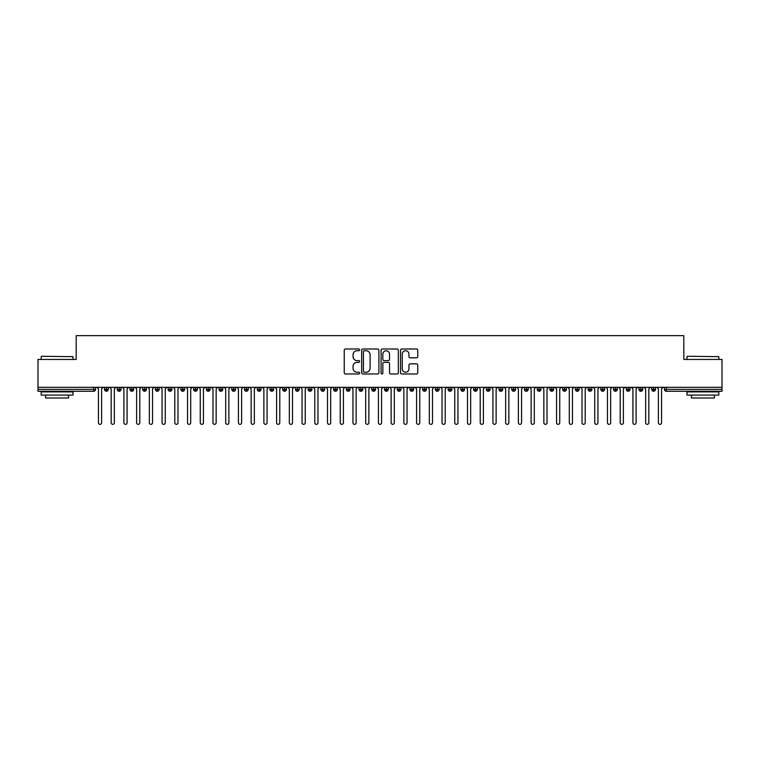 <?xml version="1.0" encoding="UTF-8"?>
<svg xmlns="http://www.w3.org/2000/svg" width="760" height="760" viewBox="0 0 760 760"><rect width="100%" height="100%" fill="white"/><g stroke="black" fill="none" stroke-linecap="round" stroke-linejoin="round"><path stroke-width="1.14" d="M359.641 349.866A0.874 0.874 0 0 0 358.767 348.992L345.496 348.992A1.244 1.244 0 0 0 344.242 350.246L344.242 372.723A1.244 1.244 0 0 0 345.496 373.977L358.767 373.977A0.874 0.874 0 0 0 359.641 373.103A0.874 0.874 0 0 0 358.767 372.229L357.048 372.229A3.999 3.999 0 0 1 353.048 368.229L353.048 366.358A3.999 3.999 0 0 1 357.048 362.358L358.767 362.358A0.874 0.874 0 0 0 359.641 361.484A0.874 0.874 0 0 0 358.767 360.61L357.048 360.61A3.999 3.999 0 0 1 353.048 356.611L353.048 354.74A3.999 3.999 0 0 1 357.048 350.74L358.767 350.74A0.874 0.874 0 0 0 359.641 349.866M416.508 357.798A1.244 1.244 0 0 0 417.753 356.554L417.753 350.246A1.244 1.244 0 0 0 416.508 348.992L401.764 348.992A1.244 1.244 0 0 0 400.52 350.246L400.52 372.723A1.244 1.244 0 0 0 401.764 373.977L416.508 373.977A1.244 1.244 0 0 0 417.753 372.723L417.753 365.104A1.244 1.244 0 0 0 416.508 363.859L410.2 363.859A1.244 1.244 0 0 0 408.947 365.104L408.947 368.885A3.344 3.344 0 0 1 405.602 372.229A3.344 3.344 0 0 1 402.268 368.885L402.268 354.084A3.344 3.344 0 0 1 405.602 350.74A3.344 3.344 0 0 1 408.947 354.084L408.947 356.554A1.244 1.244 0 0 0 410.2 357.798L416.508 357.798M38 387.315L722 387.315L722 359.452L683.819 359.452L683.819 335.654L76.18 335.654L76.18 359.452L38 359.452L38 389.358L93.641 389.358L93.641 387.315M378.908 350.246A1.244 1.244 0 0 0 377.653 348.992L362.919 348.992A1.244 1.244 0 0 0 361.665 350.246L361.665 372.723A1.244 1.244 0 0 0 362.919 373.977L377.653 373.977A1.244 1.244 0 0 0 378.908 372.723L378.908 350.246M382.346 348.992L397.081 348.992A1.244 1.244 0 0 1 398.335 350.246L398.335 372.723A1.244 1.244 0 0 1 397.081 373.977L390.773 373.977A1.244 1.244 0 0 1 389.528 372.723L389.528 363.613A1.244 1.244 0 0 0 388.274 362.358L384.094 362.358A1.244 1.244 0 0 0 382.84 363.613L382.84 373.103A0.874 0.874 0 0 1 381.966 373.977A0.874 0.874 0 0 1 381.092 373.103L381.092 350.246A1.244 1.244 0 0 1 382.346 348.992M95.551 389.358L93.641 389.358L93.641 391.257A1.909 1.909 0 0 0 95.551 389.358L95.551 387.315L95.551 389.358A1.909 1.909 0 0 1 93.641 391.257L38 391.257L38 389.358M722 387.315L722 391.257L666.358 391.257A1.909 1.909 0 0 1 664.449 389.358L664.449 387.315M106.428 387.315L106.428 391.257A1.909 1.909 0 0 1 104.519 389.358L104.519 387.315L104.519 389.358A1.909 1.909 0 0 0 106.428 391.257A1.909 1.909 0 0 0 108.281 389.358L108.281 387.315M119.159 387.315L119.159 391.257A1.909 1.909 0 0 1 117.249 389.358L117.249 387.315L117.249 389.358A1.909 1.909 0 0 0 119.159 391.257A1.909 1.909 0 0 0 121.001 389.358L121.001 387.315M131.879 387.315L131.879 391.257A1.909 1.909 0 0 1 129.969 389.358L129.969 387.315L129.969 389.358A1.909 1.909 0 0 0 131.879 391.257A1.909 1.909 0 0 0 133.732 389.358L133.732 387.315M144.609 387.315L144.609 391.257A1.909 1.909 0 0 1 142.7 389.358L142.7 387.315L142.7 389.358A1.909 1.909 0 0 0 144.609 391.257A1.909 1.909 0 0 0 146.452 389.358L146.452 387.315M157.329 387.315L157.329 391.257A1.909 1.909 0 0 1 155.43 389.358L155.43 387.315L155.43 389.358A1.909 1.909 0 0 0 157.329 391.257A1.909 1.909 0 0 0 159.182 389.358L159.182 387.315M170.059 387.315L170.059 391.257A1.909 1.909 0 0 1 168.15 389.358L168.15 387.315L168.15 389.358A1.909 1.909 0 0 0 170.059 391.257A1.909 1.909 0 0 0 171.902 389.358L171.902 387.315M182.789 387.315L182.789 391.257A1.909 1.909 0 0 1 180.88 389.358L180.88 387.315L180.88 389.358A1.909 1.909 0 0 0 182.789 391.257A1.909 1.909 0 0 0 184.632 389.358L184.632 387.315M195.51 387.315L195.51 391.257A1.909 1.909 0 0 1 193.6 389.358L193.6 387.315L193.6 389.358A1.909 1.909 0 0 0 195.51 391.257A1.909 1.909 0 0 0 197.353 389.358L197.353 387.315M208.24 387.315L208.24 391.257A1.909 1.909 0 0 1 206.331 389.358L206.331 387.315L206.331 389.358A1.909 1.909 0 0 0 208.24 391.257A1.909 1.909 0 0 0 210.083 389.358L210.083 387.315M220.96 387.315L220.96 391.257A1.909 1.909 0 0 1 219.051 389.358L219.051 387.315L219.051 389.358A1.909 1.909 0 0 0 220.96 391.257A1.909 1.909 0 0 0 222.803 389.358L222.803 387.315M233.69 387.315L233.69 391.257A1.909 1.909 0 0 1 231.781 389.358L231.781 387.315L231.781 389.358A1.909 1.909 0 0 0 233.69 391.257A1.909 1.909 0 0 0 235.534 389.358L235.534 387.315M246.411 387.315L246.411 391.257A1.909 1.909 0 0 1 244.501 389.358L244.501 387.315L244.501 389.358A1.909 1.909 0 0 0 246.411 391.257A1.909 1.909 0 0 0 248.254 389.358L248.254 387.315M259.141 387.315L259.141 391.257A1.909 1.909 0 0 1 257.231 389.358A1.909 1.909 0 0 0 259.141 391.257A1.909 1.909 0 0 1 257.231 389.358L257.231 387.315M260.984 387.315L260.984 389.358A1.909 1.909 0 0 1 259.141 391.257A1.909 1.909 0 0 0 260.984 389.358L257.231 389.358M271.861 391.257A1.909 1.909 0 0 1 269.952 389.358L269.952 387.315L269.952 389.358A1.909 1.909 0 0 0 271.861 391.257A1.909 1.909 0 0 0 273.714 389.358L273.714 387.315L273.714 389.358A1.909 1.909 0 0 1 271.861 391.257L271.861 389.358L273.714 389.358M284.591 387.315L284.591 391.257A1.909 1.909 0 0 1 282.682 389.358L282.682 387.315L282.682 389.358A1.909 1.909 0 0 0 284.591 391.257A1.909 1.909 0 0 0 286.434 389.358L286.434 387.315M297.312 387.315L297.312 391.257A1.909 1.909 0 0 1 295.402 389.358L295.402 387.315L295.402 389.358A1.909 1.909 0 0 0 297.312 391.257A1.909 1.909 0 0 0 299.165 389.358L299.165 387.315M310.042 387.315L310.042 389.358L308.132 389.358L308.132 387.315L308.132 389.358A1.909 1.909 0 0 0 310.042 391.257A1.909 1.909 0 0 0 311.885 389.358L311.885 387.315L311.885 389.358A1.909 1.909 0 0 1 310.042 391.257A1.909 1.909 0 0 1 308.132 389.358A1.909 1.909 0 0 0 310.042 391.257L310.042 389.358L311.885 389.358M322.762 387.315L322.762 391.257A1.909 1.909 0 0 1 320.863 389.358L320.863 387.315L320.863 389.358A1.909 1.909 0 0 0 322.762 391.257A1.909 1.909 0 0 0 324.615 389.358L324.615 387.315M335.492 387.315L335.492 391.257A1.909 1.909 0 0 1 333.583 389.358L333.583 387.315L333.583 389.358A1.909 1.909 0 0 0 335.492 391.257A1.909 1.909 0 0 0 337.335 389.358L337.335 387.315M348.222 387.315L348.222 391.257A1.909 1.909 0 0 1 346.313 389.358L346.313 387.315L346.313 389.358A1.909 1.909 0 0 0 348.222 391.257A1.909 1.909 0 0 0 350.065 389.358L350.065 387.315M360.943 387.315L360.943 391.257A1.909 1.909 0 0 1 359.034 389.358L359.034 387.315M362.786 387.315L362.786 389.358A1.909 1.909 0 0 1 360.943 391.257A1.909 1.909 0 0 0 362.786 389.358L359.034 389.358A1.909 1.909 0 0 0 360.943 391.257M373.673 387.315L373.673 391.257A1.909 1.909 0 0 1 371.763 389.358L371.763 387.315L371.763 389.358A1.909 1.909 0 0 0 373.673 391.257A1.909 1.909 0 0 0 375.516 389.358L375.516 387.315M386.394 387.315L386.394 391.257A1.909 1.909 0 0 1 384.484 389.358L384.484 387.315M388.236 387.315L388.236 389.358A1.909 1.909 0 0 1 386.394 391.257A1.909 1.909 0 0 0 388.236 389.358L384.484 389.358A1.909 1.909 0 0 0 386.394 391.257M399.123 387.315L399.123 391.257A1.909 1.909 0 0 1 397.214 389.358L397.214 387.315M400.966 387.315L400.966 389.358A1.909 1.909 0 0 1 399.123 391.257A1.909 1.909 0 0 0 400.966 389.358L397.214 389.358A1.909 1.909 0 0 0 399.123 391.257M411.844 387.315L411.844 391.257A1.909 1.909 0 0 1 409.934 389.358A1.909 1.909 0 0 0 411.844 391.257A1.909 1.909 0 0 1 409.934 389.358L409.934 387.315M413.687 387.315L413.687 389.358L413.687 387.315M424.574 387.315L424.574 391.257A1.909 1.909 0 0 1 422.665 389.358L422.665 387.315M426.417 387.315L426.417 389.358A1.909 1.909 0 0 1 424.574 391.257A1.909 1.909 0 0 0 426.417 389.358L422.665 389.358A1.909 1.909 0 0 0 424.574 391.257M437.294 387.315L437.294 391.257A1.909 1.909 0 0 1 435.385 389.358L435.385 387.315M439.137 387.315L439.137 389.358A1.909 1.909 0 0 1 437.294 391.257A1.909 1.909 0 0 0 439.137 389.358L435.385 389.358A1.909 1.909 0 0 0 437.294 391.257M450.024 387.315L450.024 391.257A1.909 1.909 0 0 1 448.115 389.358L448.115 387.315M451.867 387.315L451.867 389.358A1.909 1.909 0 0 1 450.024 391.257A1.909 1.909 0 0 0 451.867 389.358L448.115 389.358A1.909 1.909 0 0 0 450.024 391.257M462.745 387.315L462.745 391.257A1.909 1.909 0 0 1 460.835 389.358L460.835 387.315M464.597 387.315L464.597 389.358A1.909 1.909 0 0 1 462.745 391.257A1.909 1.909 0 0 0 464.597 389.358L460.835 389.358A1.909 1.909 0 0 0 462.745 391.257M475.475 387.315L475.475 391.257A1.909 1.909 0 0 1 473.565 389.358L473.565 387.315M477.318 387.315L477.318 389.358L477.318 387.315M488.195 387.315L488.195 391.257A1.909 1.909 0 0 1 486.286 389.358L486.286 387.315M490.048 387.315L490.048 389.358A1.909 1.909 0 0 1 488.195 391.257A1.909 1.909 0 0 0 490.048 389.358L486.286 389.358A1.909 1.909 0 0 0 488.195 391.257M500.925 387.315L500.925 391.257A1.909 1.909 0 0 1 499.016 389.358L499.016 387.315L499.016 389.358A1.909 1.909 0 0 0 500.925 391.257A1.909 1.909 0 0 0 502.769 389.358L502.769 387.315M513.646 387.315L513.646 391.257A1.909 1.909 0 0 1 511.746 389.358L511.746 387.315M515.498 387.315L515.498 389.358L515.498 387.315M526.376 387.315L526.376 391.257A1.909 1.909 0 0 1 524.466 389.358A1.909 1.909 0 0 0 526.376 391.257A1.909 1.909 0 0 1 524.466 389.358L524.466 387.315M528.219 387.315L528.219 389.358L528.219 387.315M539.106 387.315L539.106 391.257A1.909 1.909 0 0 1 537.197 389.358L537.197 387.315L537.197 389.358A1.909 1.909 0 0 0 539.106 391.257A1.909 1.909 0 0 0 540.949 389.358L540.949 387.315M551.827 387.315L551.827 391.257A1.909 1.909 0 0 1 549.917 389.358A1.909 1.909 0 0 0 551.827 391.257A1.909 1.909 0 0 1 549.917 389.358L549.917 387.315M553.669 387.315L553.669 389.358A1.909 1.909 0 0 1 551.827 391.257A1.909 1.909 0 0 0 553.669 389.358L549.917 389.358M564.556 387.315L564.556 391.257A1.909 1.909 0 0 1 562.647 389.358L562.647 387.315L562.647 389.358A1.909 1.909 0 0 0 564.556 391.257A1.909 1.909 0 0 0 566.399 389.358L566.399 387.315M577.277 387.315L577.277 391.257A1.909 1.909 0 0 1 575.367 389.358L575.367 387.315M579.12 387.315L579.12 389.358L579.12 387.315M590.007 387.315L590.007 391.257A1.909 1.909 0 0 1 588.097 389.358A1.909 1.909 0 0 0 590.007 391.257A1.909 1.909 0 0 1 588.097 389.358L588.097 387.315M591.85 387.315L591.85 389.358L591.85 387.315M602.727 387.315L602.727 391.257A1.909 1.909 0 0 1 600.818 389.358L600.818 387.315M604.57 387.315L604.57 389.358L604.57 387.315M615.457 387.315L615.457 391.257A1.909 1.909 0 0 1 613.548 389.358L613.548 387.315M617.3 387.315L617.3 389.358A1.909 1.909 0 0 1 615.457 391.257A1.909 1.909 0 0 0 617.3 389.358L613.548 389.358A1.909 1.909 0 0 0 615.457 391.257M628.178 387.315L628.178 391.257A1.909 1.909 0 0 1 626.269 389.358A1.909 1.909 0 0 0 628.178 391.257A1.909 1.909 0 0 1 626.269 389.358L626.269 387.315M630.031 387.315L630.031 389.358A1.909 1.909 0 0 1 628.178 391.257A1.909 1.909 0 0 0 630.031 389.358L626.269 389.358M640.908 387.315L640.908 391.257A1.909 1.909 0 0 1 638.998 389.358A1.909 1.909 0 0 0 640.908 391.257A1.909 1.909 0 0 1 638.998 389.358L638.998 387.315M642.751 387.315L642.751 389.358L642.751 387.315M653.628 387.315L653.628 391.257A1.909 1.909 0 0 1 651.719 389.358L651.719 387.315L651.719 389.358A1.909 1.909 0 0 0 653.628 391.257A1.909 1.909 0 0 0 655.481 389.358L655.481 387.315M271.861 387.315L271.861 389.358L269.952 389.358M411.844 391.257A1.909 1.909 0 0 0 413.687 389.358A1.909 1.909 0 0 1 411.844 391.257M475.475 391.257A1.909 1.909 0 0 0 477.318 389.358A1.909 1.909 0 0 1 475.475 391.257A1.909 1.909 0 0 1 473.565 389.358L477.318 389.358M513.646 391.257A1.909 1.909 0 0 0 515.498 389.358A1.909 1.909 0 0 1 513.646 391.257A1.909 1.909 0 0 1 511.746 389.358L515.498 389.358M526.376 391.257A1.909 1.909 0 0 0 528.219 389.358A1.909 1.909 0 0 1 526.376 391.257M577.277 391.257A1.909 1.909 0 0 0 579.12 389.358A1.909 1.909 0 0 1 577.277 391.257A1.909 1.909 0 0 1 575.367 389.358L579.12 389.358M590.007 391.257A1.909 1.909 0 0 0 591.85 389.358A1.909 1.909 0 0 1 590.007 391.257M602.727 391.257A1.909 1.909 0 0 0 604.57 389.358A1.909 1.909 0 0 1 602.727 391.257A1.909 1.909 0 0 1 600.818 389.358L604.57 389.358M640.908 391.257A1.909 1.909 0 0 0 642.751 389.358A1.909 1.909 0 0 1 640.908 391.257M666.358 391.257A1.909 1.909 0 0 1 664.449 389.358A1.909 1.909 0 0 0 666.358 391.257L666.358 389.358L722 389.358M364.297 350.74A0.874 0.874 0 0 0 363.423 351.614L363.423 371.355A0.874 0.874 0 0 0 364.297 372.229L366.101 372.229A3.999 3.999 0 0 0 370.101 368.229L370.101 354.74A3.999 3.999 0 0 0 366.101 350.74L364.297 350.74M389.528 354.151A3.344 3.344 0 0 0 386.184 350.806A3.344 3.344 0 0 0 382.84 354.151L382.84 359.356A1.244 1.244 0 0 0 384.094 360.61L388.274 360.61A1.244 1.244 0 0 0 389.528 359.356L389.528 354.151M96.852 387.315L98.448 388.911L98.448 422.759A1.586 1.586 0 0 0 100.035 424.346A1.586 1.586 0 0 0 101.631 422.759L101.631 388.911L103.218 387.315M109.582 387.315L111.169 388.911L111.169 422.759A1.586 1.586 0 0 0 112.765 424.346A1.586 1.586 0 0 0 114.352 422.759L114.352 388.911L115.947 387.315M122.303 387.315L123.899 388.911L123.899 422.759A1.586 1.586 0 0 0 125.486 424.346A1.586 1.586 0 0 0 127.082 422.759L127.082 388.911L128.668 387.315M135.033 387.315L136.619 388.911L136.619 422.759A1.586 1.586 0 0 0 138.215 424.346A1.586 1.586 0 0 0 139.802 422.759L139.802 388.911L141.398 387.315M147.754 387.315L149.35 388.911L149.35 422.759A1.586 1.586 0 0 0 150.936 424.346A1.586 1.586 0 0 0 152.532 422.759L152.532 388.911L154.118 387.315M41.562 356.269L72.998 356.649L41.562 356.269M57.086 395.077L41.182 395.077L41.182 391.894L72.998 391.894L72.998 395.077L57.086 395.077M68.543 395.077L68.543 398.002L45.638 398.002L45.638 395.077M687.382 356.269L718.817 356.649L687.382 356.269M702.914 395.077L687.002 395.077L687.002 391.894L718.817 391.894L718.817 395.077L702.914 395.077M714.362 395.077L714.362 398.002L691.457 398.002L691.457 395.077M160.483 387.315L162.07 388.911L162.07 422.759A1.586 1.586 0 0 0 163.666 424.346A1.586 1.586 0 0 0 165.252 422.759L165.252 388.911L166.849 387.315M173.214 387.315L174.8 388.911L174.8 422.759A1.586 1.586 0 0 0 176.386 424.346A1.586 1.586 0 0 0 177.982 422.759L177.982 388.911L179.569 387.315M185.934 387.315L187.53 388.911L187.53 422.759A1.586 1.586 0 0 0 189.116 424.346A1.586 1.586 0 0 0 190.703 422.759L190.703 388.911L192.299 387.315M198.664 387.315L200.25 388.911L200.25 422.759A1.586 1.586 0 0 0 201.846 424.346A1.586 1.586 0 0 0 203.433 422.759L203.433 388.911L205.019 387.315M211.384 387.315L212.98 388.911L212.98 422.759A1.586 1.586 0 0 0 214.567 424.346A1.586 1.586 0 0 0 216.153 422.759L216.153 388.911L217.749 387.315M224.114 387.315L225.701 388.911L225.701 422.759A1.586 1.586 0 0 0 227.297 424.346A1.586 1.586 0 0 0 228.883 422.759L228.883 388.911L230.47 387.315M236.835 387.315L238.431 388.911L238.431 422.759A1.586 1.586 0 0 0 240.017 424.346A1.586 1.586 0 0 0 241.613 422.759L241.613 388.911L243.2 387.315M249.565 387.315L251.151 388.911L251.151 422.759A1.586 1.586 0 0 0 252.748 424.346A1.586 1.586 0 0 0 254.334 422.759L254.334 388.911L255.93 387.315M262.285 387.315L263.881 388.911L263.881 422.759A1.586 1.586 0 0 0 265.468 424.346A1.586 1.586 0 0 0 267.064 422.759L267.064 388.911L268.651 387.315M275.015 387.315L276.602 388.911L276.602 422.759A1.586 1.586 0 0 0 278.198 424.346A1.586 1.586 0 0 0 279.784 422.759L279.784 388.911L281.38 387.315M287.736 387.315L289.332 388.911L289.332 422.759A1.586 1.586 0 0 0 290.918 424.346A1.586 1.586 0 0 0 292.514 422.759L292.514 388.911L294.101 387.315M300.466 387.315L302.052 388.911L302.052 422.759A1.586 1.586 0 0 0 303.648 424.346A1.586 1.586 0 0 0 305.235 422.759L305.235 388.911L306.831 387.315M313.187 387.315L314.783 388.911L314.783 422.759A1.586 1.586 0 0 0 316.369 424.346A1.586 1.586 0 0 0 317.965 422.759L317.965 388.911L319.551 387.315M325.916 387.315L327.503 388.911L327.503 422.759A1.586 1.586 0 0 0 329.099 424.346A1.586 1.586 0 0 0 330.685 422.759L330.685 388.911L332.281 387.315M338.647 387.315L340.233 388.911L340.233 422.759A1.586 1.586 0 0 0 341.82 424.346A1.586 1.586 0 0 0 343.416 422.759L343.416 388.911L345.002 387.315M351.367 387.315L352.953 388.911L352.953 422.759A1.586 1.586 0 0 0 354.549 424.346A1.586 1.586 0 0 0 356.136 422.759L356.136 388.911L357.732 387.315M364.097 387.315L365.683 388.911L365.683 422.759A1.586 1.586 0 0 0 367.27 424.346A1.586 1.586 0 0 0 368.866 422.759L368.866 388.911L370.452 387.315M376.817 387.315L378.413 388.911L378.413 422.759A1.586 1.586 0 0 0 380 424.346A1.586 1.586 0 0 0 381.587 422.759L381.587 388.911L383.183 387.315M389.548 387.315L391.134 388.911L391.134 422.759A1.586 1.586 0 0 0 392.73 424.346A1.586 1.586 0 0 0 394.316 422.759L394.316 388.911L395.903 387.315M402.268 387.315L403.864 388.911L403.864 422.759A1.586 1.586 0 0 0 405.45 424.346A1.586 1.586 0 0 0 407.046 422.759L407.046 388.911L408.633 387.315M414.998 387.315L416.584 388.911L416.584 422.759A1.586 1.586 0 0 0 418.18 424.346A1.586 1.586 0 0 0 419.767 422.759L419.767 388.911L421.353 387.315M427.719 387.315L429.315 388.911L429.315 422.759A1.586 1.586 0 0 0 430.901 424.346A1.586 1.586 0 0 0 432.497 422.759L432.497 388.911L434.083 387.315M440.448 387.315L442.035 388.911L442.035 422.759A1.586 1.586 0 0 0 443.631 424.346A1.586 1.586 0 0 0 445.217 422.759L445.217 388.911L446.813 387.315M453.169 387.315L454.765 388.911L454.765 422.759A1.586 1.586 0 0 0 456.351 424.346A1.586 1.586 0 0 0 457.947 422.759L457.947 388.911L459.534 387.315M465.899 387.315L467.485 388.911L467.485 422.759A1.586 1.586 0 0 0 469.081 424.346A1.586 1.586 0 0 0 470.668 422.759L470.668 388.911L472.264 387.315M478.619 387.315L480.215 388.911L480.215 422.759A1.586 1.586 0 0 0 481.802 424.346A1.586 1.586 0 0 0 483.398 422.759L483.398 388.911L484.984 387.315M491.35 387.315L492.936 388.911L492.936 422.759A1.586 1.586 0 0 0 494.532 424.346A1.586 1.586 0 0 0 496.118 422.759L496.118 388.911L497.714 387.315M504.07 387.315L505.666 388.911L505.666 422.759A1.586 1.586 0 0 0 507.252 424.346A1.586 1.586 0 0 0 508.848 422.759L508.848 388.911L510.435 387.315M516.8 387.315L518.386 388.911L518.386 422.759A1.586 1.586 0 0 0 519.982 424.346A1.586 1.586 0 0 0 521.569 422.759L521.569 388.911L523.165 387.315M529.53 387.315L531.116 388.911L531.116 422.759A1.586 1.586 0 0 0 532.703 424.346A1.586 1.586 0 0 0 534.299 422.759L534.299 388.911L535.885 387.315M542.25 387.315L543.846 388.911L543.846 422.759A1.586 1.586 0 0 0 545.433 424.346A1.586 1.586 0 0 0 547.019 422.759L547.019 388.911L548.615 387.315M554.981 387.315L556.567 388.911L556.567 422.759A1.586 1.586 0 0 0 558.153 424.346A1.586 1.586 0 0 0 559.75 422.759L559.75 388.911L561.336 387.315M567.701 387.315L569.297 388.911L569.297 422.759A1.586 1.586 0 0 0 570.883 424.346A1.586 1.586 0 0 0 572.47 422.759L572.47 388.911L574.066 387.315M580.431 387.315L582.017 388.911L582.017 422.759A1.586 1.586 0 0 0 583.614 424.346A1.586 1.586 0 0 0 585.2 422.759L585.2 388.911L586.786 387.315M593.151 387.315L594.747 388.911L594.747 422.759A1.586 1.586 0 0 0 596.334 424.346A1.586 1.586 0 0 0 597.93 422.759L597.93 388.911L599.517 387.315M605.881 387.315L607.468 388.911L607.468 422.759A1.586 1.586 0 0 0 609.064 424.346A1.586 1.586 0 0 0 610.65 422.759L610.65 388.911L612.246 387.315M618.602 387.315L620.198 388.911L620.198 422.759A1.586 1.586 0 0 0 621.784 424.346A1.586 1.586 0 0 0 623.38 422.759L623.38 388.911L624.967 387.315M631.332 387.315L632.918 388.911L632.918 422.759A1.586 1.586 0 0 0 634.514 424.346A1.586 1.586 0 0 0 636.101 422.759L636.101 388.911L637.697 387.315M644.053 387.315L645.649 388.911L645.649 422.759A1.586 1.586 0 0 0 647.235 424.346A1.586 1.586 0 0 0 648.831 422.759L648.831 388.911L650.417 387.315M656.783 387.315L658.369 388.911L658.369 422.759A1.586 1.586 0 0 0 659.965 424.346A1.586 1.586 0 0 0 661.551 422.759L661.551 388.911L663.147 387.315M666.358 387.315L666.358 389.358L664.449 389.358M104.519 389.358A1.909 1.909 0 0 0 106.428 391.257A1.909 1.909 0 0 0 108.281 389.358L104.519 389.358M117.249 389.358A1.909 1.909 0 0 0 119.159 391.257A1.909 1.909 0 0 0 121.001 389.358L117.249 389.358M129.969 389.358A1.909 1.909 0 0 0 131.879 391.257A1.909 1.909 0 0 0 133.732 389.358L129.969 389.358M142.7 389.358A1.909 1.909 0 0 0 144.609 391.257A1.909 1.909 0 0 0 146.452 389.358L142.7 389.358M155.43 389.358A1.909 1.909 0 0 0 157.329 391.257A1.909 1.909 0 0 0 159.182 389.358L155.43 389.358M168.15 389.358L171.902 389.358A1.909 1.909 0 0 1 170.059 391.257M180.88 389.358A1.909 1.909 0 0 0 182.789 391.257A1.909 1.909 0 0 0 184.632 389.358L180.88 389.358M193.6 389.358L197.353 389.358A1.909 1.909 0 0 1 195.51 391.257M206.331 389.358A1.909 1.909 0 0 0 208.24 391.257A1.909 1.909 0 0 0 210.083 389.358L206.331 389.358M219.051 389.358A1.909 1.909 0 0 0 220.96 391.257A1.909 1.909 0 0 0 222.803 389.358L219.051 389.358M231.781 389.358A1.909 1.909 0 0 0 233.69 391.257A1.909 1.909 0 0 0 235.534 389.358L231.781 389.358M244.501 389.358A1.909 1.909 0 0 0 246.411 391.257A1.909 1.909 0 0 0 248.254 389.358L244.501 389.358M282.682 389.358L286.434 389.358A1.909 1.909 0 0 1 284.591 391.257M295.402 389.358A1.909 1.909 0 0 0 297.312 391.257A1.909 1.909 0 0 0 299.165 389.358L295.402 389.358M320.863 389.358L324.615 389.358A1.909 1.909 0 0 1 322.762 391.257M333.583 389.358A1.909 1.909 0 0 0 335.492 391.257A1.909 1.909 0 0 0 337.335 389.358L333.583 389.358M346.313 389.358L350.065 389.358A1.909 1.909 0 0 1 348.222 391.257M371.763 389.358L375.516 389.358A1.909 1.909 0 0 1 373.673 391.257M409.934 389.358L413.687 389.358M499.016 389.358L502.769 389.358A1.909 1.909 0 0 1 500.925 391.257M524.466 389.358L528.219 389.358M537.197 389.358A1.909 1.909 0 0 0 539.106 391.257A1.909 1.909 0 0 0 540.949 389.358L537.197 389.358M562.647 389.358L566.399 389.358A1.909 1.909 0 0 1 564.556 391.257M588.097 389.358L591.85 389.358M638.998 389.358L642.751 389.358M651.719 389.358A1.909 1.909 0 0 0 653.628 391.257A1.909 1.909 0 0 0 655.481 389.358L651.719 389.358M41.182 359.452L41.182 356.649M48.431 391.894L48.431 391.257M65.74 391.894L65.74 391.257M72.998 359.452L72.998 356.649M687.002 359.452L687.002 356.649M694.26 391.894L694.26 391.257M711.569 391.894L711.569 391.257M718.817 359.452L718.817 356.649"/></g></svg>
